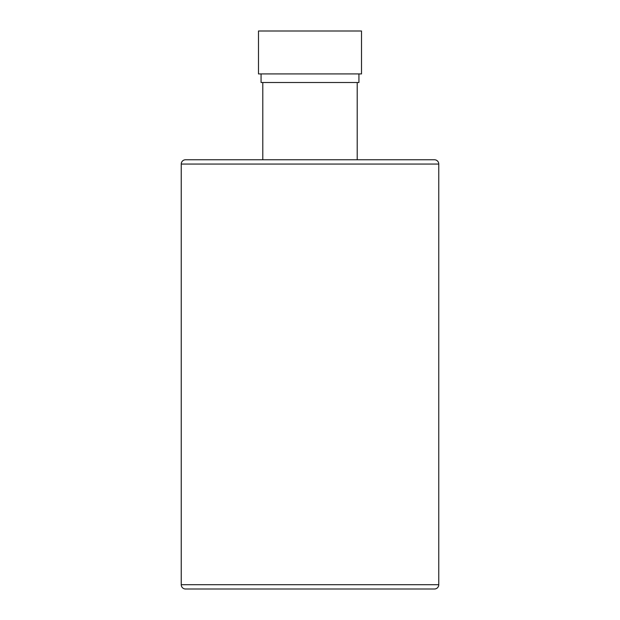 <?xml version="1.0" encoding="UTF-8"?>
<svg xmlns="http://www.w3.org/2000/svg" width="620" height="620" viewBox="0 0 620 620"><rect width="100%" height="100%" fill="white"/><g stroke="black" fill="none" stroke-linecap="round" stroke-linejoin="round"><path stroke-width="0.93" d="M185.519 589L434.481 589L185.519 589A4.293 4.293 0 0 1 181.234 584.707L181.234 164.06L438.766 164.06L438.766 584.707L181.234 584.707M434.481 589A4.293 4.293 0 0 0 438.766 584.707M438.766 164.06A4.293 4.293 0 0 0 434.481 159.766L185.519 159.766A4.293 4.293 0 0 0 181.234 164.06M310 159.766L357.213 159.766L357.213 82.507M261.067 73.919L261.067 82.507L358.933 82.507L358.933 73.919M258.494 73.919L361.507 73.919L361.507 31L258.494 31L258.494 73.919M311.93 589L308.07 589L311.93 589M262.787 159.766L262.787 82.507"/></g></svg>
